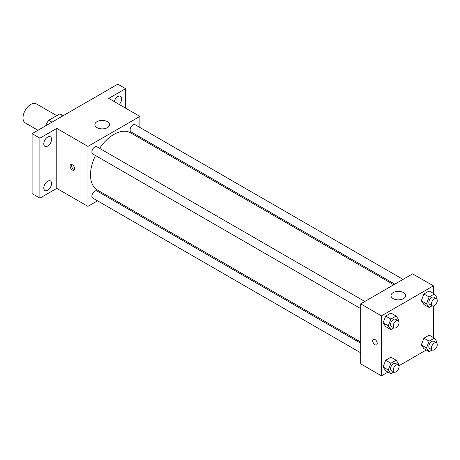 <?xml version="1.0" encoding="UTF-8"?>
<svg xmlns="http://www.w3.org/2000/svg" width="460" height="460" viewBox="0 0 460 460"><rect width="100%" height="100%" fill="white"/><g stroke="black" fill="none" stroke-linecap="round" stroke-linejoin="round"><path stroke-width="0.69" d="M56.747 115.661L36.305 103.856A11.023 6.365 120 0 0 27.813 106.806A11.023 6.365 120 0 0 23 117.898A11.023 6.365 120 0 0 25.283 122.941L37.956 130.26M51.951 122.182L48.703 120.307L59.639 113.994A14.225 8.211 120 0 1 61.283 114.58L63.198 115.684M45.73 125.77L45.73 125.459A14.225 8.211 120 0 1 48.703 120.307M62.882 115.868L59.639 113.994M97.526 200.847L87.94 206.379L56.77 188.381L39.882 198.133L32.091 193.631L32.091 133.647L117.812 84.157L125.603 88.653L125.603 108.152M106.829 195.477L105.783 196.081M47.679 190.216A5.508 3.18 -60 0 1 44.919 190.486A5.508 3.18 -60 0 1 44.079 186.07A5.508 3.18 -60 0 1 47.679 181.217A5.508 3.18 -60 0 1 50.433 180.941A5.508 3.18 -60 0 1 51.279 185.357A5.508 3.18 -60 0 1 47.679 190.216M47.679 146.061A5.508 3.18 -60 0 1 44.919 146.337A5.508 3.18 -60 0 1 44.079 141.921A5.508 3.18 -60 0 1 47.679 137.063A5.508 3.18 -60 0 1 50.433 136.792A5.508 3.18 -60 0 1 51.279 141.208A5.508 3.18 -60 0 1 47.679 146.061M56.77 188.381L56.77 128.398L39.882 138.144L32.091 133.647M39.882 198.133L39.882 138.144M87.94 206.379L87.94 146.395L56.77 128.398M87.94 146.395L139.892 116.397L108.721 98.4L125.603 88.653M97.031 127.644A7.348 4.244 180 0 1 94.881 124.648A7.348 4.244 180 0 1 102.223 120.405A7.348 4.244 180 0 1 109.572 124.648A7.348 4.244 180 0 1 105.035 128.564A7.348 4.244 180 0 1 97.031 127.644M114.178 101.551A5.508 3.18 -60 0 1 117.812 96.571A5.508 3.18 -60 0 1 120.566 96.301A5.508 3.18 -60 0 1 119.215 104.46M95.45 155.497A33.062 19.09 120 0 0 90.534 174.886A33.062 19.09 120 0 0 97.382 190.02L360.68 342.033M393.743 284.769L130.445 132.756A33.062 19.09 120 0 0 99.578 148.344M139.892 116.397L139.892 127.466M139.892 137.005L139.892 138.213M403.046 279.398L135.096 124.7A4.128 2.386 120 0 0 131.916 125.804A4.128 2.386 120 0 0 130.111 129.962A4.128 2.386 120 0 0 130.968 131.853L394.789 284.165M360.68 343.24L96.859 190.929A4.128 2.386 120 0 0 93.679 192.033A4.128 2.386 120 0 0 91.879 196.19A4.128 2.386 120 0 0 92.73 198.076L360.68 352.78M360.68 308.625L92.73 153.927A4.128 2.386 -60 0 1 92.73 149.161A4.128 2.386 -60 0 1 96.859 146.774L364.809 301.472M74.629 168.699A3.214 1.857 60 0 1 73.962 170.171A3.214 1.857 60 0 1 70.748 168.314A3.214 1.857 60 0 1 70.748 164.605A3.214 1.857 60 0 1 73.221 165.468A3.214 1.857 60 0 1 74.629 168.699M74.474 169.55A3.214 1.857 60 0 1 72.053 167.561A3.214 1.857 60 0 1 71.541 164.467M388.01 372.065L381.461 375.843L360.68 363.848L360.68 303.859L412.631 273.867L433.412 285.861L433.412 293.422M426.242 349.991L398.877 365.792M423.93 304.503L421.308 300.771L423.93 294.009L429.18 290.979L423.93 294.009L421.308 300.771L423.93 304.503L429.128 307.504L426.5 303.772L429.128 297.005L434.378 293.974L437 297.712L436.586 298.781M385.693 370.731L383.071 366.999L385.693 360.232L390.942 357.202L385.693 360.232L383.071 366.999L385.693 370.731L390.891 373.733L388.269 369.995L390.891 363.233L396.14 360.203L398.762 363.935L398.348 365.01M433.412 305.975L433.412 337.571M381.461 375.843L381.461 315.859L433.412 285.861M423.93 348.657L421.308 344.919L423.93 338.157L429.18 335.127L423.93 338.157L421.308 344.919L423.93 348.657L429.128 351.653L426.5 347.921L429.128 341.159L434.378 338.129L437 341.86L436.586 342.93M385.693 326.583L383.071 322.845L385.693 316.083L390.942 313.053L385.693 316.083L383.071 322.845L385.693 326.583L390.891 329.578L388.269 325.847L390.891 319.079L396.14 316.049L398.762 319.786L398.348 320.856M381.461 315.859L360.68 303.859M393.15 298.609A7.348 4.244 180 0 1 391 295.613A7.348 4.244 180 0 1 398.348 291.37A7.348 4.244 180 0 1 405.691 295.613A7.348 4.244 180 0 1 401.16 299.529A7.348 4.244 180 0 1 393.15 298.609M377.24 343.413A3.214 1.857 60 0 1 376.573 344.885A3.214 1.857 60 0 1 373.359 343.028A3.214 1.857 60 0 1 373.359 339.319A3.214 1.857 60 0 1 375.837 340.181A3.214 1.857 60 0 1 377.24 343.413M376.579 344.885A3.214 1.857 60 0 1 373.365 343.028A3.214 1.857 60 0 1 373.365 339.319M393.933 327.825L390.891 329.578M398.176 320.741L395.577 319.24A4.128 2.386 120 0 0 392.397 320.344A4.128 2.386 120 0 0 390.597 324.501A4.128 2.386 120 0 0 391.448 326.393L394.047 327.888A4.128 2.386 120 0 0 398.176 325.507A4.128 2.386 120 0 0 398.176 320.741A4.128 2.386 120 0 0 394.996 321.845A4.128 2.386 120 0 0 393.191 326.002A4.128 2.386 120 0 0 394.047 327.888M388.269 325.847L383.071 322.845M390.891 319.079L385.693 316.083M396.14 316.049L390.942 313.053M432.17 305.75L429.128 307.504M436.413 298.661L433.815 297.166A4.128 2.386 120 0 0 430.635 298.27A4.128 2.386 120 0 0 428.829 302.427A4.128 2.386 120 0 0 429.686 304.313L432.285 305.814A4.128 2.386 120 0 0 436.413 303.433A4.128 2.386 120 0 0 436.413 298.661A4.128 2.386 120 0 0 433.234 299.77A4.128 2.386 120 0 0 431.428 303.928A4.128 2.386 120 0 0 432.285 305.814M426.5 303.772L421.308 300.771M429.128 297.005L423.93 294.009M434.378 293.974L429.18 290.979M393.933 371.973L390.891 373.733M398.176 364.889L395.577 363.388A4.128 2.386 120 0 0 392.397 364.498A4.128 2.386 120 0 0 390.597 368.65A4.128 2.386 120 0 0 391.448 370.541L394.047 372.042A4.128 2.386 120 0 0 398.176 369.656A4.128 2.386 120 0 0 398.176 364.889A4.128 2.386 120 0 0 394.996 365.999A4.128 2.386 120 0 0 393.191 370.15A4.128 2.386 120 0 0 394.047 372.042M388.269 369.995L383.071 366.999M390.891 363.233L385.693 360.232M396.14 360.203L390.942 357.202M432.17 349.899L429.128 351.653M436.413 342.815L433.815 341.314A4.128 2.386 120 0 0 430.635 342.424A4.128 2.386 120 0 0 428.829 346.575A4.128 2.386 120 0 0 429.686 348.467L432.285 349.968A4.128 2.386 120 0 0 436.413 347.582A4.128 2.386 120 0 0 436.413 342.815A4.128 2.386 120 0 0 433.234 343.919A4.128 2.386 120 0 0 431.428 348.076A4.128 2.386 120 0 0 432.285 349.968M426.5 347.921L421.308 344.919M429.128 341.159L423.93 338.157M434.378 338.129L429.18 335.127"/></g></svg>
